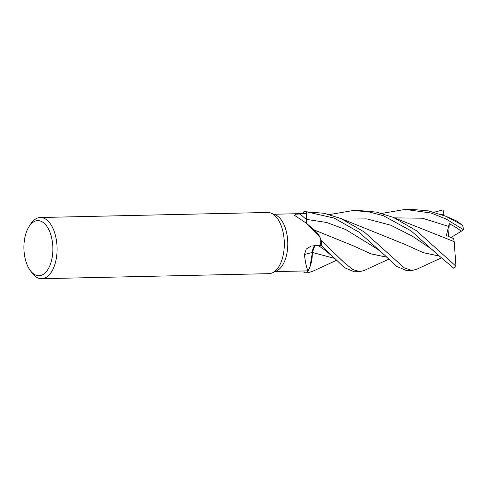 <?xml version="1.0" encoding="UTF-8"?>
<svg xmlns="http://www.w3.org/2000/svg" width="488" height="488" viewBox="0 0 488 488"><rect width="100%" height="100%" fill="white"/><g stroke="black" fill="none" stroke-linecap="round" stroke-linejoin="round"><path stroke-width="0.73" d="M306.568 223.327L306.226 219.35L306.494 211.822A30.604 16.08 88.7 0 0 304.555 211.646A30.604 16.08 88.7 0 0 303.884 211.688L303.835 211.743A30.567 16.061 88.7 0 1 306.494 211.859L306.531 223.291M314.955 230.708L317.81 233.667L314.955 230.708M28.969 226.713L30.53 224.273A30.604 16.08 88.7 0 1 40.315 217.514L267.54 212.469A30.604 16.08 88.7 0 1 271.169 213.171L275.458 214.94A28.694 15.079 88.7 0 1 286.92 234.258A28.694 15.079 88.7 0 1 276.702 270.84L272.499 272.798A30.604 16.08 88.7 0 1 268.9 273.664L41.675 278.715A30.604 16.08 88.7 0 1 31.598 272.402L29.933 270.029A27.548 14.475 88.7 0 1 24.729 256.529A27.548 14.475 88.7 0 1 28.969 226.713A27.548 14.475 88.7 0 1 52.051 239.815A27.548 14.475 88.7 0 1 47.074 270.706A27.548 14.475 88.7 0 1 29.933 270.029M306.604 223.364L315.547 231.208A24.351 12.798 88.7 0 1 317.188 232.88A24.351 12.798 88.7 0 1 320.024 237.418L306.604 223.364L294.581 215.379L295.588 214.195L306.385 213.72A28.694 15.079 88.7 0 0 304.597 213.555L273.768 214.244M271.169 213.171A30.604 16.08 88.7 0 1 283.4 233.776A30.604 16.08 88.7 0 1 272.499 272.798M40.315 217.514A30.604 16.08 88.7 0 1 56.169 238.827A30.604 16.08 88.7 0 1 41.675 278.715M306.464 223.23A8.796 4.624 88.7 0 1 306.159 219.35L306.385 213.72M320.024 237.418A28.694 15.079 88.7 0 1 320.03 237.485A28.694 15.079 88.7 0 1 320.274 245.305L311.204 246.031L306.238 249.039L304.427 254.571A518.146 137.238 27.6 0 1 312.344 252.509A24.351 12.798 88.7 0 1 310.527 265.271A24.351 12.798 88.7 0 1 308.227 270.523C306.83 269.242 305.561 263.923 304.427 254.571M306.494 211.822L334.127 218.063L358.887 232.099L384.794 255.261L377.492 249.124L345.803 229.586L326.649 222.485L306.208 219.35L306.494 211.859A30.567 16.061 88.7 0 0 303.847 211.731L302.493 213.604M315.022 230.763L317.188 232.88M312.344 252.509A8.796 4.624 88.7 0 1 314.79 245.555M308.227 270.523A28.694 15.079 88.7 0 1 308.19 270.535A28.694 15.079 88.7 0 1 305.872 270.925L275.043 271.615M321.238 240.517L320.03 237.485L321.244 240.541A30.567 16.061 88.7 0 1 321.256 245.568L319.982 245.324L321.275 245.574L344.528 267.723L354.251 271.767L359.693 271.645L352.733 269.504L344.504 262.886L321.238 240.517M314.912 245.549L312.363 252.448L310.527 265.271M320.03 237.479L321.244 240.541A30.567 16.061 88.7 0 1 321.256 245.568L319.994 245.318M306.635 272.743L308.19 270.535L306.623 272.755A30.567 16.061 88.7 0 1 303.975 272.621L303.975 272.658A30.604 16.08 88.7 0 0 305.915 272.841L306.635 272.743M304.036 270.968L303.975 272.621A30.567 16.061 88.7 0 0 306.623 272.755L308.19 270.535M313.54 247.514L313.156 248.447M312.954 249.045L312.363 252.448M334.323 258.335L312.405 252.479L309.965 266.869L312.375 252.467M441.024 258.018L416.612 269.321L411.982 270.48L404.21 267.814L364.249 231.977L341.228 218.654L324.142 213.286L304.555 211.646M416.636 230.818L393.31 217.38L376.474 212.109L358.332 210.45L352.891 210.572L368.269 211.713L383.483 215.757L411.177 230.934L437.541 254.516L453.755 268.223A30.604 16.08 88.7 0 0 455.786 266.68L455.981 266.228L416.636 230.818M329.504 214.561L352.891 210.572M434.161 212.237L443.08 209.895L443.909 214.348L440.511 214.214M381.872 213.396L405.26 209.407L431.05 213.012L446.16 219.045L463.6 229.793L461.282 231.239L456.738 227.853L449.247 223.589L446.398 235.57L453.694 238.626L454.157 241.633M462.191 224.98L445.794 216.257L456.036 220.643L462.191 224.98L462.728 225.889A30.604 16.08 88.7 0 1 463.594 229.769A30.604 16.08 88.7 0 1 463.6 229.793M445.794 216.257L428.598 210.907L410.621 209.285L405.26 209.407M312.735 249.899L312.9 249.234M438.999 256.011L423.242 252.668L405.296 244.525L341.228 218.654M438.968 255.98L423.279 252.662L405.144 244.445M311.997 271.596L307.318 272.81M334.292 258.304L312.387 252.461M393.31 217.38L454.169 241.639L455.981 266.228M384.794 255.261L396.799 266.466L406.62 270.602L411.982 270.48M386.685 257.139L370.856 253.815L352.964 245.665M388.716 259.165L364.274 270.462L359.693 271.645M386.716 257.176L370.99 253.882L353.129 245.745L313.955 229.848M443.909 214.348L444.135 215.574M461.282 231.239L451.004 237.485M449.247 223.589L448.557 236.46M306.586 272.798A30.604 16.08 88.7 0 1 305.915 272.841M321.269 240.608A30.604 16.08 88.7 0 1 321.275 245.574M306.159 219.35A515.737 440.176 -26.9 0 1 300.022 213.878M429.891 247.959L412.049 235.978L390.772 225.218L366.921 218.911L342.131 219.045M325.441 250.46L318.2 245.397M448.826 226.481L422.37 218.203L394.481 217.874M314.504 230.318L315.004 230.153M437.541 254.516C437.443 254.333 432.978 249.99 429.879 247.953M336.372 260.348L311.826 271.676M325.398 250.429L332.541 256.566M315.516 230.269L313.9 229.799"/></g></svg>

